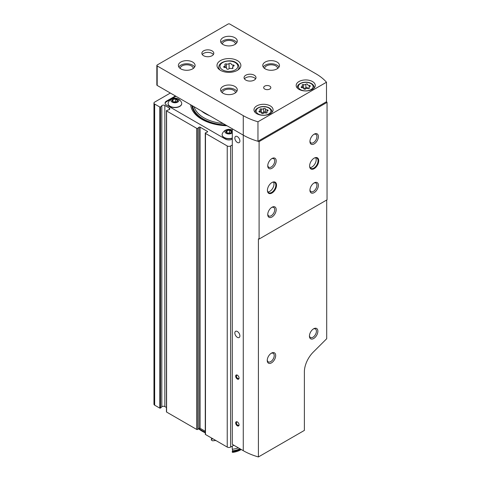 <?xml version="1.0" encoding="UTF-8"?>
<svg xmlns="http://www.w3.org/2000/svg" width="481" height="481" viewBox="0 0 481 481"><rect width="100%" height="100%" fill="white"/><g stroke="black" fill="none" stroke-linecap="round" stroke-linejoin="round"><path stroke-width="0.72" d="M232.305 139.135L232.305 139.135A4.774 2.754 0 0 1 225.553 139.135L166.474 105.032A4.774 2.754 0 0 1 165.079 103.078A4.774 2.754 0 0 1 166.474 101.13L175.421 95.966M190.662 104.768A38.312 22.12 0 0 0 201.84 119.306A38.312 22.12 0 0 0 227.02 125.757M170.358 93.043L154.66 102.104A2.387 1.377 0 0 0 153.962 103.078A2.387 1.377 0 0 0 154.66 104.058L159.788 107.016L160.54 106.962L161.826 105.676L161.826 406.794L160.54 408.08L159.788 408.135L154.66 405.176A2.387 1.377 0 0 1 153.962 404.202L153.962 103.078M232.305 144.985L230.615 145.959A2.387 1.377 0 0 1 227.236 145.959L205.477 133.393A0.715 0.415 0 0 1 205.267 133.105A0.715 0.415 0 0 1 205.573 132.762L207.353 132.047A0.715 0.415 0 0 0 207.66 131.704A0.715 0.415 0 0 0 207.449 131.415L200.108 127.176A0.715 0.415 0 0 0 199.014 127.231L197.769 128.259A0.715 0.415 0 0 1 196.675 128.313L166.576 110.937L166.679 110.504L168.903 109.758A1.912 1.1 0 0 0 169.859 108.802A1.912 1.1 0 0 0 169.3 108.027L164.833 105.447A1.912 1.1 0 0 0 161.826 105.676M164.833 105.447L164.833 406.565A1.912 1.1 0 0 0 161.826 406.794M164.833 406.565L166.438 407.491M166.576 411.664L166.576 412.055L196.675 429.431A0.715 0.415 0 0 0 197.769 429.377L199.014 428.349A0.715 0.415 0 0 1 200.108 428.294L205.267 431.277M205.267 133.105L205.267 434.223A0.715 0.415 0 0 0 205.477 434.511L227.236 447.077A2.387 1.377 0 0 0 230.615 447.077L233.82 445.226M205.267 432.84A37.698 21.765 180 0 1 198.521 428.757M205.267 432.251A37.951 21.91 180 0 1 198.851 428.481M175.926 96.26L166.474 101.719A4.774 2.754 0 0 0 165.103 103.373M181.716 103.565A6.8 3.926 180 0 1 181.716 103.668A6.8 3.926 180 0 1 174.916 107.594A6.8 3.926 180 0 1 168.109 103.668A6.8 3.926 180 0 1 168.116 103.565M176.593 99.862A6.8 3.926 180 0 1 177.711 100.084M232.305 138.257A6.8 3.926 180 0 1 222.126 134.848A6.8 3.926 180 0 1 222.126 134.752M230.603 131.042A6.8 3.926 180 0 1 231.722 131.271M230.952 130.465A2.862 1.653 180 0 1 230.952 132.804A2.862 1.653 180 0 1 226.9 132.804A2.862 1.653 180 0 1 226.16 132.059A2.862 1.653 180 0 1 227.495 130.201A2.862 1.653 180 0 1 230.952 130.465M226.262 132.131L226.978 130.598L229.641 130.183L231.589 131.307L230.874 132.846M232.305 132.876A4.004 2.315 180 0 1 226.533 133.49A4.004 2.315 180 0 1 225.896 130.123A4.004 2.315 180 0 1 231.758 129.996A4.004 2.315 180 0 1 232.305 130.387M232.305 138.065A6.8 3.926 180 0 1 222.126 134.656A6.8 3.926 180 0 1 222.312 133.742A7.161 7.161 0 0 1 232.305 130.165M230.267 130.802A6.8 3.926 180 0 1 231.601 131.042M176.942 99.278A2.862 1.653 180 0 1 176.942 101.617A2.862 1.653 180 0 1 172.889 101.617A2.862 1.653 180 0 1 172.15 100.878A2.862 1.653 180 0 1 173.485 99.02A2.862 1.653 180 0 1 176.942 99.278M172.252 100.95L172.968 99.411L175.631 99.002L177.579 100.126L176.864 101.665M177.748 98.815A4.004 2.315 180 0 1 175.95 102.681A4.004 2.315 180 0 1 171.044 99.85A4.004 2.315 180 0 1 177.748 98.815M181.529 102.555A6.8 3.926 180 0 1 181.716 103.469A6.8 3.926 180 0 1 174.916 107.401A6.8 3.926 180 0 1 168.109 103.469A6.8 3.926 180 0 1 168.296 102.555A7.161 7.161 0 0 1 181.529 102.555M176.25 99.621A6.8 3.926 180 0 1 177.591 99.862M230.158 133.123L229.641 132.822L229.641 130.183M231.589 132.245L231.589 131.307M226.978 132.822L226.978 130.598M229.641 132.822L227.693 133.129M176.148 101.942L175.631 101.641L175.631 99.002M177.579 101.058L177.579 100.126M172.968 101.641L172.968 99.411M175.631 101.641L173.683 101.942M209.596 115.699A33.688 19.45 180 0 1 201.335 110.931M233.586 66.15A1.882 1.088 0 0 0 232.6 67.106A1.882 1.088 0 0 0 232.882 67.671A1.076 0.619 0 0 1 233.038 68.001A1.076 0.619 0 0 1 232.491 68.542A1.076 0.619 0 0 1 231.403 68.524A1.882 1.088 0 0 0 228.758 68.933A1.076 0.619 0 0 1 227.549 69.24A1.076 0.619 0 0 1 226.743 68.639A1.076 0.619 0 0 0 226.743 68.639A1.882 1.088 0 0 0 226.743 68.591A1.882 1.088 0 0 0 224.807 67.508A1.076 0.619 0 0 1 223.701 66.889A1.076 0.619 0 0 1 224.266 66.342A1.882 1.088 0 0 0 225.252 65.386A1.882 1.088 0 0 0 224.976 64.815A1.076 0.619 0 0 1 224.813 64.49A1.076 0.619 0 0 1 225.367 63.949A1.076 0.619 0 0 1 226.455 63.961A1.882 1.088 0 0 0 229.094 63.552A1.076 0.619 0 0 1 230.303 63.245A1.076 0.619 0 0 1 231.114 63.847A1.076 0.619 0 0 0 231.114 63.847A1.882 1.088 0 0 0 231.114 63.901A1.882 1.088 0 0 0 233.044 64.983A1.076 0.619 0 0 1 234.151 65.602A1.076 0.619 0 0 1 233.586 66.15M267.616 110.889A1.647 0.95 0 0 0 266.751 111.73A1.647 0.95 0 0 0 266.997 112.229A0.944 0.547 0 0 1 267.135 112.512A0.944 0.547 0 0 1 266.654 112.987A0.944 0.547 0 0 1 265.698 112.975A1.647 0.95 0 0 0 263.384 113.336A0.944 0.547 0 0 1 262.319 113.606A0.944 0.547 0 0 1 261.61 113.077A0.944 0.547 0 0 0 261.61 113.077A1.647 0.95 0 0 0 261.61 113.035A1.647 0.95 0 0 0 259.914 112.079A0.944 0.547 0 0 1 258.94 111.538A0.944 0.547 0 0 1 259.439 111.057A1.647 0.95 0 0 0 260.305 110.221A1.647 0.95 0 0 0 260.059 109.722A0.944 0.547 0 0 1 259.92 109.434A0.944 0.547 0 0 1 260.401 108.959A0.944 0.547 0 0 1 261.357 108.971A1.647 0.95 0 0 0 263.672 108.61A0.944 0.547 0 0 1 264.736 108.345A0.944 0.547 0 0 1 265.446 108.868A0.944 0.547 0 0 1 265.446 108.886A1.647 0.95 0 0 0 265.446 108.916A1.647 0.95 0 0 0 267.141 109.866A0.944 0.547 0 0 1 268.115 110.408A0.944 0.547 0 0 1 267.616 110.889M309.818 86.526A1.647 0.95 0 0 0 308.946 87.368A1.647 0.95 0 0 0 309.193 87.867A0.944 0.547 0 0 1 309.337 88.149A0.944 0.547 0 0 1 308.85 88.624A0.944 0.547 0 0 1 307.894 88.612A1.647 0.95 0 0 0 305.579 88.973A0.944 0.547 0 0 1 304.515 89.244A0.944 0.547 0 0 1 303.806 88.714A0.944 0.547 0 0 1 303.806 88.696A1.647 0.95 0 0 0 303.806 88.672A1.647 0.95 0 0 0 302.11 87.722A0.944 0.547 0 0 1 301.142 87.175A0.944 0.547 0 0 1 301.635 86.694A1.647 0.95 0 0 0 302.501 85.859A1.647 0.95 0 0 0 302.254 85.359A0.944 0.547 0 0 1 302.116 85.071A0.944 0.547 0 0 1 302.597 84.596A0.944 0.547 0 0 1 303.553 84.608A1.647 0.95 0 0 0 305.874 84.247A0.944 0.547 0 0 1 306.932 83.983A0.944 0.547 0 0 1 307.642 84.506A0.944 0.547 0 0 1 307.642 84.524A1.647 0.95 0 0 0 307.642 84.554A1.647 0.95 0 0 0 309.343 85.504A0.944 0.547 0 0 1 310.311 86.051A0.944 0.547 0 0 1 309.818 86.526M259.097 141.6L259.097 239.051L327.038 199.819L327.038 102.375A57.287 33.075 0 0 0 326.485 101.719L326.485 82.227A57.287 33.075 0 0 0 315.855 73.749L229.774 24.05A1.196 0.691 0 0 0 228.084 24.05L157.191 64.977A1.196 0.691 0 0 0 156.842 65.464A1.196 0.691 0 0 0 157.191 65.951L243.272 115.65A57.287 33.075 0 0 0 257.96 121.789L257.96 141.276A57.287 33.075 0 0 0 259.097 141.6L327.038 102.375M156.842 65.464L156.842 84.957A1.196 0.691 0 0 0 157.191 85.444L243.272 135.143L232.305 128.806L232.305 444.348L243.272 450.685A57.287 33.075 0 0 0 258.411 456.95L304.377 430.411L304.377 371.903A19.096 11.027 120 0 1 313.257 352.122L326.707 338.708L326.707 200.012M271.969 193.025A6.445 3.722 -60 0 1 267.412 190.398A6.445 3.722 -60 0 1 271.969 182.503A6.445 3.722 -60 0 1 276.527 185.131A6.445 3.722 -60 0 1 271.969 193.025M314.165 168.663A6.445 3.722 -60 0 1 309.608 166.035A6.445 3.722 -60 0 1 314.165 158.141A6.445 3.722 -60 0 1 318.723 160.768A6.445 3.722 -60 0 1 314.165 168.663M314.165 192.634A5.97 3.445 -60 0 1 309.944 190.199A5.97 3.445 -60 0 1 314.165 182.894A5.97 3.445 -60 0 1 318.386 185.329A5.97 3.445 -60 0 1 314.165 192.634M271.969 168.272A5.97 3.445 -60 0 1 267.749 165.837A5.97 3.445 -60 0 1 271.969 158.532A5.97 3.445 -60 0 1 276.19 160.967A5.97 3.445 -60 0 1 271.969 168.272M271.969 216.997A5.97 3.445 -60 0 1 267.749 214.562A5.97 3.445 -60 0 1 271.969 207.257A5.97 3.445 -60 0 1 276.19 209.692A5.97 3.445 -60 0 1 271.969 216.997M314.165 143.909A5.97 3.445 -60 0 1 309.944 141.474A5.97 3.445 -60 0 1 314.165 134.169A5.97 3.445 -60 0 1 318.386 136.604A5.97 3.445 -60 0 1 314.165 143.909M258.411 456.95L258.411 238.859A57.287 33.075 180 0 0 259.097 239.051M243.272 450.685L243.272 135.143A57.287 33.075 0 0 0 257.96 141.276L326.485 101.719M243.272 115.65L243.272 135.143A57.287 33.075 0 0 0 257.96 141.276M257.96 121.789L326.485 82.227M270.28 105.904A9.548 5.513 180 0 1 273.076 109.806A9.548 5.513 180 0 1 263.528 115.32A9.548 5.513 180 0 1 253.98 109.806A9.548 5.513 180 0 1 259.872 104.714A9.548 5.513 180 0 1 270.28 105.904M312.476 81.542A9.548 5.513 180 0 1 315.271 85.444A9.548 5.513 180 0 1 305.724 90.957A9.548 5.513 180 0 1 296.176 85.444A9.548 5.513 180 0 1 302.074 80.351A9.548 5.513 180 0 1 312.476 81.542M203.607 55.718A5.97 3.445 0 0 0 210.113 56.469A5.97 3.445 0 0 0 213.798 53.283A5.97 3.445 0 0 0 207.828 49.838A5.97 3.445 0 0 0 201.864 53.283A5.97 3.445 0 0 0 203.607 55.718M245.803 80.08A5.97 3.445 0 0 0 252.309 80.832A5.97 3.445 0 0 0 255.994 77.645A5.97 3.445 0 0 0 250.024 74.2A5.97 3.445 0 0 0 244.059 77.645A5.97 3.445 0 0 0 245.803 80.08M237.367 60.594A11.935 6.89 180 0 1 240.861 65.464A11.935 6.89 180 0 1 228.926 72.354A11.935 6.89 180 0 1 216.991 65.464A11.935 6.89 180 0 1 224.362 59.097A11.935 6.89 180 0 1 237.367 60.594M192.64 62.055A8.357 4.822 180 0 1 195.088 65.464A8.357 4.822 180 0 1 186.73 70.286A8.357 4.822 180 0 1 178.373 65.464A8.357 4.822 180 0 1 183.532 61.009A8.357 4.822 180 0 1 192.64 62.055M277.032 62.055A8.357 4.822 180 0 1 279.479 65.464A8.357 4.822 180 0 1 271.122 70.286A8.357 4.822 180 0 1 262.77 65.464A8.357 4.822 180 0 1 267.929 61.009A8.357 4.822 180 0 1 277.032 62.055M234.836 37.692A8.357 4.822 180 0 1 237.283 41.101A8.357 4.822 180 0 1 228.926 45.929A8.357 4.822 180 0 1 220.575 41.101A8.357 4.822 180 0 1 225.727 36.646A8.357 4.822 180 0 1 234.836 37.692M234.836 86.418A8.357 4.822 180 0 1 237.283 89.827A8.357 4.822 180 0 1 228.926 94.649A8.357 4.822 180 0 1 220.575 89.827A8.357 4.822 180 0 1 225.727 85.371A8.357 4.822 180 0 1 234.836 86.418M264.712 89.045A3.583 2.068 0 0 0 268.614 89.496A3.583 2.068 0 0 0 270.821 87.584A3.583 2.068 0 0 0 267.244 85.522A3.583 2.068 0 0 0 263.66 87.584A3.583 2.068 0 0 0 264.712 89.045M221.019 91.384A8.357 4.822 180 0 1 234.836 89.538A8.357 4.822 180 0 1 236.832 91.384M222.366 92.815A6.566 3.788 180 0 1 226.521 89.418A6.566 3.788 180 0 1 233.568 90.266A6.566 3.788 180 0 1 235.486 92.815M221.019 42.665A8.357 4.822 180 0 1 234.836 40.813A8.357 4.822 180 0 1 236.832 42.665M222.366 44.09A6.566 3.788 180 0 1 226.521 40.699A6.566 3.788 180 0 1 233.568 41.54A6.566 3.788 180 0 1 235.486 44.09M263.215 67.027A8.357 4.822 180 0 1 277.032 65.175A8.357 4.822 180 0 1 279.028 67.027M264.562 68.452A6.566 3.788 180 0 1 268.717 65.055A6.566 3.788 180 0 1 275.763 65.903A6.566 3.788 180 0 1 277.681 68.452M178.824 67.027A8.357 4.822 180 0 1 192.64 65.175A8.357 4.822 180 0 1 194.637 67.027M180.171 68.452A6.566 3.788 180 0 1 184.325 65.055A6.566 3.788 180 0 1 191.372 65.903A6.566 3.788 180 0 1 193.29 68.452M255.573 78.914A5.97 3.445 0 0 0 250.024 76.738A5.97 3.445 0 0 0 244.474 78.914M213.378 54.551A5.97 3.445 0 0 0 207.828 52.375A5.97 3.445 0 0 0 202.279 54.551M237.367 379.058A2.387 1.377 -120 0 0 239.057 378.084A2.387 1.377 -120 0 0 237.367 375.162A2.387 1.377 -120 0 0 235.678 376.136A2.387 1.377 -120 0 0 237.367 379.058M237.367 425.835A2.387 1.377 -120 0 0 239.057 424.861A2.387 1.377 -120 0 0 237.367 421.933A2.387 1.377 -120 0 0 235.678 422.907A2.387 1.377 -120 0 0 237.367 425.835M237.367 337.349A3.583 2.068 -120 0 0 239.159 337.524A3.583 2.068 -120 0 0 239.159 333.393A3.583 2.068 -120 0 0 235.576 331.325A3.583 2.068 -120 0 0 235.029 334.193A3.583 2.068 -120 0 0 237.367 337.349M237.367 142.448A3.583 2.068 -120 0 0 239.159 142.629A3.583 2.068 -120 0 0 239.159 138.492A3.583 2.068 -120 0 0 235.576 136.424A3.583 2.068 -120 0 0 235.029 139.298A3.583 2.068 -120 0 0 237.367 142.448M271.458 362.878A5.97 3.445 -60 0 1 267.244 360.443A5.97 3.445 -60 0 1 271.458 353.138A5.97 3.445 -60 0 1 275.679 355.573A5.97 3.445 -60 0 1 271.458 362.878M313.66 338.522A5.97 3.445 -60 0 1 309.439 336.081A5.97 3.445 -60 0 1 313.66 328.776A5.97 3.445 -60 0 1 317.875 331.211A5.97 3.445 -60 0 1 313.66 338.522M313.78 134.409A4.936 2.85 -60 0 1 315.903 134.343A4.936 2.85 -60 0 1 316.654 138.3A4.936 2.85 -60 0 1 313.432 142.647A4.936 2.85 -60 0 1 310.966 142.893A4.936 2.85 -60 0 1 309.962 141.023M271.585 207.497A4.936 2.85 -60 0 1 273.701 207.431A4.936 2.85 -60 0 1 274.459 211.387A4.936 2.85 -60 0 1 271.236 215.735A4.936 2.85 -60 0 1 268.771 215.975A4.936 2.85 -60 0 1 267.767 214.111M271.585 158.772A4.936 2.85 -60 0 1 273.701 158.706A4.936 2.85 -60 0 1 274.459 162.662A4.936 2.85 -60 0 1 271.236 167.009A4.936 2.85 -60 0 1 268.771 167.25A4.936 2.85 -60 0 1 267.767 165.386M313.78 183.135A4.936 2.85 -60 0 1 315.903 183.069A4.936 2.85 -60 0 1 316.654 187.025A4.936 2.85 -60 0 1 313.432 191.372A4.936 2.85 -60 0 1 310.966 191.612A4.936 2.85 -60 0 1 309.962 189.748M313.275 329.016A4.936 2.85 -60 0 1 315.392 328.95A4.936 2.85 -60 0 1 316.149 332.906A4.936 2.85 -60 0 1 312.927 337.253A4.936 2.85 -60 0 1 310.461 337.5A4.936 2.85 -60 0 1 309.457 335.63M271.08 353.379A4.936 2.85 -60 0 1 273.196 353.313A4.936 2.85 -60 0 1 273.954 357.269A4.936 2.85 -60 0 1 270.731 361.616A4.936 2.85 -60 0 1 268.266 361.862A4.936 2.85 -60 0 1 267.262 359.992M313.991 158.243A5.97 3.445 -60 0 1 316.811 158.039A5.97 3.445 -60 0 1 317.725 162.819A5.97 3.445 -60 0 1 313.828 168.079A5.97 3.445 -60 0 1 310.84 168.374A5.97 3.445 -60 0 1 309.608 165.831M315.734 157.762A5.97 3.445 -60 0 1 311.971 167.009A5.97 3.445 -60 0 1 310.065 167.58M271.795 182.606A5.97 3.445 -60 0 1 274.615 182.401A5.97 3.445 -60 0 1 275.529 187.181A5.97 3.445 -60 0 1 271.633 192.442A5.97 3.445 -60 0 1 268.645 192.737A5.97 3.445 -60 0 1 267.412 190.193M273.539 182.119A5.97 3.445 -60 0 1 269.775 191.372A5.97 3.445 -60 0 1 267.869 191.943M239.045 424.627A1.87 1.082 60 0 1 238.666 425.294A1.87 1.082 60 0 1 237.734 425.198A1.87 1.082 60 0 1 236.508 423.551A1.87 1.082 60 0 1 236.796 422.053A1.87 1.082 60 0 1 237.56 422.059M239.045 377.856A1.87 1.082 60 0 1 238.666 378.517A1.87 1.082 60 0 1 237.734 378.427A1.87 1.082 60 0 1 236.508 376.779A1.87 1.082 60 0 1 236.796 375.276A1.87 1.082 60 0 1 237.56 375.282M307.642 88.059L307.642 88.035A1.647 0.95 0 0 0 307.642 88.059A1.647 0.95 0 0 0 307.99 88.642M307.642 87.993A0.944 0.547 0 0 0 306.908 87.488A0.944 0.547 0 0 0 305.874 87.758A1.647 0.95 0 0 1 303.553 88.119A0.944 0.547 0 0 0 303.463 88.089M265.446 108.94L265.446 112.392A1.647 0.95 0 0 0 265.446 112.422A1.647 0.95 0 0 0 265.795 113.005M265.446 112.356A0.944 0.547 0 0 0 264.712 111.851A0.944 0.547 0 0 0 263.672 112.121A1.647 0.95 0 0 1 261.357 112.482A0.944 0.547 0 0 0 261.267 112.452M232.269 446.121L232.269 449.242A17.905 10.335 0 0 0 238.39 447.859M232.269 452.164L232.654 452.387A16.709 9.644 0 0 0 240.74 449.807L241.252 449.513A17.905 10.335 0 0 1 232.269 452.164L232.269 451.388A16.468 9.512 0 0 0 232.551 450.859A17.069 9.854 0 0 0 239.941 448.761M232.551 450.859L232.551 449.212M232.269 451.388A17.905 10.335 0 0 0 240.536 449.098M211.826 438.179A17.905 10.335 0 0 0 211.339 439.303A16.468 9.512 0 0 1 212.247 439.141L212.247 438.425M215.933 440.554A16.468 9.512 180 0 0 212.638 440.83L211.339 440.085L211.339 439.303M154.66 104.058L154.66 405.176M159.788 107.016L159.788 408.135M160.54 106.962L160.54 408.08M169.3 108.027L169.3 109.584M166.576 110.937L166.576 412.055M196.675 128.313L196.675 429.431M197.769 128.259L197.769 429.377M199.014 127.231L199.014 428.349M200.108 127.176L200.108 428.294M207.449 131.415L207.449 131.998M205.477 133.393L205.477 434.511M227.236 145.959L227.236 447.077M230.615 145.959L230.615 447.077M166.474 101.719L166.474 101.13M223.16 123.527A35.317 20.388 180 0 1 194.083 106.74M225.727 125.012A36.436 21.038 180 0 1 192.634 105.904M226.467 125.439A37.115 21.429 180 0 1 191.889 105.477M235.257 62.59A8.953 5.171 180 0 1 231.241 71.236A8.953 5.171 180 0 1 220.28 64.905A8.953 5.171 180 0 1 235.257 62.59M268.759 107.954A7.401 4.275 180 0 1 265.446 115.103A7.401 4.275 180 0 1 256.379 109.866A7.401 4.275 180 0 1 268.759 107.954M310.954 83.592A7.401 4.275 180 0 1 307.642 90.741A7.401 4.275 180 0 1 298.575 85.504A7.401 4.275 180 0 1 310.954 83.592M157.191 65.951L157.191 85.444M239.069 69.096L239.069 67.22A10.143 5.856 180 0 1 237.764 70.1M220.094 70.1A10.143 5.856 180 0 1 218.783 67.22L218.783 69.096M314.081 88.113L314.081 87.392A8.357 4.822 180 0 1 313.949 88.245M297.505 88.245A8.357 4.822 180 0 1 297.372 87.392L297.372 88.113M271.885 112.476L271.885 111.754A8.357 4.822 180 0 1 271.753 112.608M255.303 112.608A8.357 4.822 180 0 1 255.177 111.754L255.177 112.476M309.343 86.748L309.343 85.504M309.193 88.438L309.193 87.867M301.635 87.656L301.635 86.694M303.553 88.119L303.553 84.608M305.874 87.758L305.874 84.247M267.141 111.111L267.141 109.866M266.997 112.801L266.997 112.229M259.439 112.019L259.439 111.057M261.357 112.482L261.357 108.971M263.672 112.121L263.672 108.61M233.044 66.402L233.044 64.983M232.882 68.326L232.882 67.671M224.266 67.43L224.266 66.342M226.455 68.013L226.455 63.961M229.094 68.681L229.094 63.552M166.438 110.738L166.438 411.862M239.069 67.22C238.889 65.151 237.812 63.588 235.852 62.53C231.331 59.097 218.879 61.003 218.783 67.22M314.081 87.392C314.027 85.834 313.143 84.548 311.435 83.544C308.802 82.155 305.85 81.824 302.573 82.54C297.156 84.488 297.673 86.015 297.372 87.392M271.885 111.754C271.831 110.191 270.947 108.91 269.24 107.906C266.606 106.517 263.654 106.181 260.377 106.902C254.96 108.85 255.477 110.377 255.177 111.754M308.946 88.588L308.946 87.368M302.501 87.74L302.501 85.859M265.446 112.422L265.446 108.916M266.751 112.951L266.751 111.73M260.305 112.103L260.305 110.221M232.6 68.5L232.6 67.106M225.252 67.532L225.252 65.386"/></g></svg>
